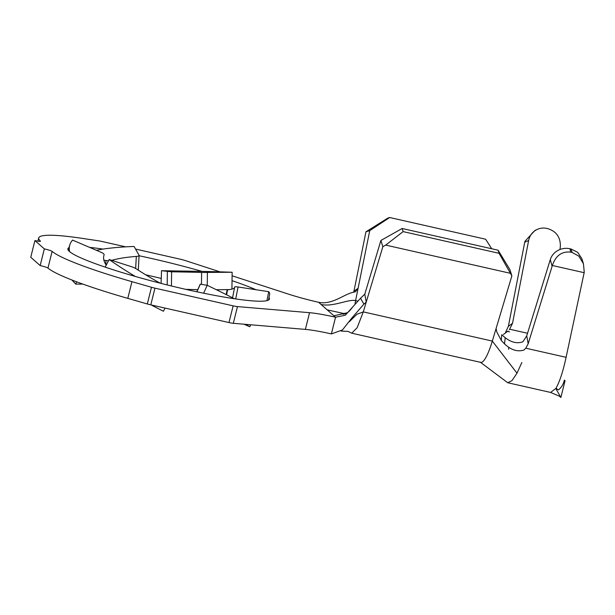 <?xml version="1.0" encoding="UTF-8"?>
<svg xmlns="http://www.w3.org/2000/svg" width="615" height="615" viewBox="0 0 615 615"><rect width="100%" height="100%" fill="white"/><g stroke="black" fill="none" stroke-linecap="round" stroke-linejoin="round"><path stroke-width="0.92" d="M145.647 274.79A103.858 11.055 14 0 1 146.824 275.051A103.858 11.055 14 0 1 161.276 278.441L161.507 270.715L201.82 271.376A103.889 2.844 0.7 0 1 232.147 272.253L231.932 289.104M68.965 247.661A103.858 11.055 14 0 0 67.873 248.783A103.858 11.055 14 0 0 186.307 289.473A103.858 11.055 14 0 0 269.424 299.036A103.858 11.055 14 0 0 269.009 297.568M255.94 289.719A103.858 11.055 14 0 0 232.04 280.671M202.004 271.384A103.858 11.055 14 0 0 150.983 258.354A103.858 11.055 14 0 0 139.075 255.74M558.551 389.849L555.791 388.488L550.617 392.439L559.396 396.191L560.872 397.482L565.039 380.785L564.37 380.124C563.471 384.106 561.533 387.35 558.551 389.849C556.698 389.126 555.998 388.303 556.452 387.358C559.904 381.023 563.117 371.006 566.092 357.315L584.25 272.237L583.443 263.743L578.846 256.147L572.065 252.419L570.989 248.983L577.639 252.281L581.828 258.592L583.443 263.743M559.996 249.498L560.35 246.269C560.519 237.29 556.383 231.425 547.934 228.68L546.873 228.434A15.928 15.429 65.6 0 0 537.287 229.395A15.928 15.429 65.6 0 0 528.646 240.457L524.733 242.233L508.367 326.357L512.526 323.298L528.646 240.457M491.716 248.752L485.635 239.22L389.695 217.518L369.746 230.633L365.948 231.809L353.94 291.249L358.091 288.289L369.746 230.633M125.683 246.846L101.959 241.48A6.926 0.738 14 0 0 98.807 240.865L82.925 238.466A128.089 13.63 14 0 0 38.707 237.944A128.089 13.63 14 0 0 40.375 241.042A6.926 0.738 -166 0 1 40.459 241.211A6.926 0.738 -166 0 1 34.924 240.573L44.342 248.875A6.926 0.738 -166 0 1 52.121 251.397A128.089 13.63 14 0 0 131.964 281.662L151.482 287.274A6.926 0.738 14 0 0 154.949 288.158L150.783 304.856L228.98 322.552L233.139 305.847A6.926 0.738 14 0 0 237.475 306.601L309.545 312.689A41.543 4.42 -166 0 1 335.544 317.217L331.377 333.922L342.44 329.955L351.711 318.178L363.903 304.133L360.536 298.221L345.33 315.211L335.544 317.217L333.922 315.795L347.137 312.797C348.39 312.159 350.096 310.421 352.241 307.6M150.783 304.856A6.926 0.738 -166 0 1 147.316 303.971L151.482 287.274M52.121 251.397L47.962 268.094A128.089 13.63 14 0 0 127.797 298.367L147.316 303.971M47.962 268.094A6.926 0.738 14 0 0 40.175 265.572L44.342 248.875M34.917 240.573L30.75 257.27L40.167 265.572L44.334 248.875M237.475 306.601L233.308 323.305L305.378 329.394A41.543 4.42 -166 0 1 331.377 333.922M233.308 323.305A6.926 0.738 -166 0 1 228.98 322.552M102.951 249.09A103.858 11.055 14 0 0 89.582 247.376M96.394 250.282L102.79 249.113A103.889 27.321 3.2 0 1 134.078 246.477L139.036 255.225A4.843 1.276 3.2 0 1 139.098 255.44L138.275 270.146M154.949 288.158L233.139 305.847M357.161 300.95L355.608 300.597L358.091 288.289L355.57 291.618L353.71 292.21C344.623 293.686 332.031 305.324 318.585 302.28A41.543 4.42 -166 0 1 288.443 294.108L232.101 275.789M220.016 271.861L185.177 260.529A6.926 0.738 14 0 0 180.149 259.169L135.554 249.075M76.56 281.785L75.853 284.122L82.879 284.099M71.978 280.033A103.889 35.209 17 0 0 75.853 284.122M106.211 265.173A68.204 23.109 -163 0 1 103.935 255.363A68.204 23.109 -163 0 1 104.089 254.91A4.843 1.645 17 0 0 104.096 254.871A4.843 1.645 17 0 0 101.329 252.396L72.578 240.104A103.889 35.209 17 0 0 69.795 244.947A103.889 35.209 17 0 0 69.595 251.627M165.051 308.084L163.406 311.244A103.889 18.611 27.5 0 1 151.252 304.963M160.238 283.184A68.204 12.215 -152.5 0 1 137.153 269.408A4.843 0.869 27.5 0 0 131.994 266.864L109.155 259.515A103.889 18.611 27.5 0 0 135.3 276.443M109.155 259.515L105.188 267.125M250.689 324.774L249.798 326.742L243.917 324.197M245.669 324.351A103.889 5.866 24.4 0 1 249.798 326.742M196.785 291.779L200.244 284.168L207.217 285.299A103.889 5.866 24.4 0 1 234.353 298.729M207.217 285.299L203.627 293.209M234.692 286.951L232.547 297.806L234.692 286.967A4.843 0.638 11.2 0 1 234.692 286.951A4.843 0.638 11.2 0 1 238.067 286.997L268.717 291.671A103.889 13.753 11.2 0 1 269.678 294.185L268.517 300.059M268.717 291.671L266.941 300.65M226.174 294.585L227.089 289.949A4.843 0.638 11.2 0 1 227.588 289.765A68.204 9.025 -168.8 0 0 234.569 287.543M161.192 278.418L161.13 283.415M161.507 270.715L171.616 271.799A68.204 1.868 -179.3 0 1 201.62 272.46L232.147 272.253M216.357 289.726L229.364 289.588M185.845 289.365A68.204 1.868 -179.3 0 1 197.746 289.657M103.904 260.183L105.988 260.506A4.843 1.276 3.2 0 0 108.532 260.706M111.722 260.345A68.204 17.935 -176.8 0 1 136.322 256.432A4.843 1.276 3.2 0 0 139.098 255.44M355.055 303.618A17.312 3.467 102.7 0 1 355.608 300.597C348.275 298.936 333.176 307.216 321.084 304.479L333.922 315.795M343.362 314.142C342.378 314.473 346.46 313.565 347.229 312.735L347.137 312.797M360.536 298.221L364.787 294.185L366.233 302.088L363.903 304.133M511.872 275.881L499.073 253.319L498.096 250.197L509.927 269.654L511.872 275.881L492.315 341.079A34.617 6.926 -77.3 0 1 480.784 362.381L351.757 333.192L357.169 327.687L363.296 311.89L356.877 314.288L349.235 321.814M353.525 292.24L353.94 291.249M480.2 362.097L507.706 382.73L511.941 380.677L517 373.197L492.315 341.079L363.296 311.89L382.853 246.692L380.9 240.465L364.787 294.185M365.948 231.809L387.796 218.102L389.695 217.518M498.096 250.197L402.156 228.496L403.132 231.609L385.697 245.093L382.853 246.692M380.9 240.465L402.156 228.496M499.073 253.319L403.132 231.609M510.289 273.275L385.697 245.093M501.287 340.426L504.531 343.908L505.215 337.704L501.709 334.721L501.287 340.426L496.789 331.954M517 373.197L521.843 362.512M528.162 343.8L552.086 266.333L550.31 259.538L526.748 335.828L528.162 343.8L525.794 348.198L523.972 350.02C517.53 352.064 511.05 350.027 504.531 343.908M505.215 337.704C511.396 342.493 517.307 343.846 522.942 341.748L526.748 335.828M508.628 349.251L508.759 347.506M556.314 387.781L556.452 387.358M505.584 332.331L508.367 326.357M550.31 259.538A15.928 14.56 -14.7 0 1 569.921 248.744L570.812 252.142C561.849 251.135 555.699 255.594 552.37 265.503L584.196 272.699M552.37 265.503A15.928 14.56 165.3 0 0 552.086 266.333M570.812 252.142L572.065 252.419M569.921 248.744L570.989 248.983M512.526 323.298L509.366 329.732M524.733 242.233A15.928 15.429 -114.4 0 1 524.933 241.334L534.927 230.464L537.287 229.395M555.791 388.488L560.872 397.482M131.964 281.662L127.797 298.367M309.545 312.689L305.378 329.394M318.585 302.28L321.084 304.479M200.359 284.161L196.892 291.794M227.588 289.765L226.597 294.8M238.067 286.997L235.706 298.928M167.18 284.937L167.349 271.638M171.616 271.799L171.439 285.983M201.474 284.345L201.62 272.46M207.409 272.522L207.247 285.314M105.765 264.465L105.988 260.506M135.646 268.509L136.322 256.432M345.069 313.796L327.18 309.852M525.794 348.198L566.092 357.315M507.575 331.408L509.566 331.854M509.781 329.248L527.539 333.261M38.707 237.944L37.907 241.157M69.795 244.947L68.211 250.144M351.757 333.192L348.082 331.393L341.141 331.07M507.706 382.73L550.686 392.455M496.782 331.954L496.097 328.487M508.013 331.07L503.408 334.475M355.562 291.61L355.009 291.902"/></g></svg>
